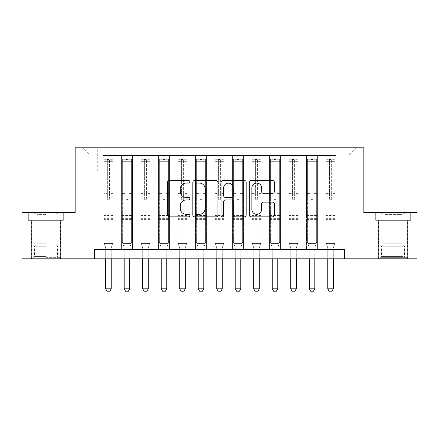 <?xml version="1.0" encoding="UTF-8"?>
<svg xmlns="http://www.w3.org/2000/svg" width="439" height="439" viewBox="0 0 439 439"><rect width="100%" height="100%" fill="white"/><g stroke="black" fill="none" stroke-linecap="round" stroke-linejoin="round"><path stroke-width="0.33" stroke-dasharray="2.19 1.65" d="M189.889 181.79A1.273 1.273 0 0 0 188.622 180.517L169.322 180.517A1.816 1.816 0 0 0 167.506 182.333L167.506 215.028A1.816 1.816 0 0 0 169.322 216.844L188.622 216.844A1.273 1.273 0 0 0 189.889 215.576A1.273 1.273 0 0 0 188.622 214.303L186.125 214.303A5.811 5.811 0 0 1 180.308 208.492L180.308 205.765A5.811 5.811 0 0 1 186.125 199.954L188.622 199.954A1.273 1.273 0 0 0 189.889 198.68A1.273 1.273 0 0 0 188.622 197.407L186.125 197.407A5.811 5.811 0 0 1 180.308 191.596L180.308 188.874A5.811 5.811 0 0 1 186.125 183.058L188.622 183.058A1.273 1.273 0 0 0 189.889 181.79M392.993 220.334L410.849 220.334L392.993 220.334L392.993 212.558L410.849 212.558L375.136 212.558L392.993 212.558L392.993 220.334L375.691 220.334L410.295 220.334L392.993 220.334L392.993 212.931L375.691 212.931L410.295 212.931L392.993 212.931L392.993 220.334M392.993 258.823L378.555 258.823L392.993 258.823M349.043 147.789L343.117 147.789L349.043 147.789M349.043 170.925L343.117 170.925L349.043 170.925M46.007 220.334L28.151 220.334L46.007 220.334L46.007 212.558L63.864 212.558L28.151 212.558L46.007 212.558L46.007 220.334L60.352 220.334L28.705 220.334L63.309 220.334L31.663 220.334L46.007 220.334L46.007 212.931L28.705 212.931L63.309 212.931L46.007 212.931L58.036 212.931L46.007 212.931L46.007 220.334M46.007 258.823L60.445 258.823L46.007 258.823M336.087 249.571L336.087 155.56L102.913 155.56L102.913 249.571L114.019 249.571L102.913 249.571L114.019 249.571L102.913 249.571L102.913 155.56L114.019 155.56L114.019 249.571L114.019 155.56L114.019 208.86L121.416 208.86L114.019 208.86L114.019 155.56L102.913 155.56L336.087 155.56L336.087 249.571L324.981 249.571L324.981 155.56L306.477 155.56L306.477 249.571L306.477 155.56L317.584 155.56L317.584 249.571L317.584 155.56L317.584 208.86L317.584 155.56L324.981 155.56L324.981 249.571L336.087 249.571L324.981 249.571L336.087 249.571L336.087 155.192L336.087 208.86L349.043 208.86L349.043 155.192L336.087 155.192L349.043 155.192L349.043 208.86L336.087 208.86L336.087 194.982L336.087 249.571M306.477 249.571L317.584 249.571L306.477 249.571L317.584 249.571L306.477 249.571L306.477 194.982L306.477 208.86L299.074 208.86L299.074 162.962L299.074 208.86L306.477 208.86L306.477 162.962L306.477 208.86L324.981 208.86L317.584 208.86L317.584 194.982L317.584 208.86L306.477 208.86L306.477 194.982L317.584 194.982L317.584 249.571L317.584 194.982L306.477 194.982L306.477 249.571M299.074 249.571L299.074 155.56L287.973 155.56L287.973 249.571L287.973 155.56L299.074 155.56L299.074 249.571L287.973 249.571L299.074 249.571L287.973 249.571L299.074 249.571L299.074 194.982L299.074 249.571M280.57 249.571L280.57 155.56L269.464 155.56L269.464 249.571L269.464 155.56L280.57 155.56L280.57 249.571L269.464 249.571L280.57 249.571L269.464 249.571L280.57 249.571L280.57 162.962L280.57 208.86L287.973 208.86L280.57 208.86L280.57 194.982L280.57 249.571M262.061 249.571L262.061 155.56L250.96 155.56L250.96 249.571L250.96 155.56L262.061 155.56L262.061 249.571L250.96 249.571L262.061 249.571L250.96 249.571L262.061 249.571L262.061 162.962L262.061 208.86L269.464 208.86L262.061 208.86L262.061 194.982L262.061 249.571M243.557 249.571L243.557 155.56L232.456 155.56L232.456 249.571L232.456 155.56L243.557 155.56L243.557 249.571L232.456 249.571L243.557 249.571L232.456 249.571L243.557 249.571L243.557 162.962L243.557 208.86L250.96 208.86L243.557 208.86L243.557 194.982L243.557 249.571M225.053 249.571L225.053 155.56L213.947 155.56L213.947 249.571L213.947 155.56L225.053 155.56L225.053 249.571L213.947 249.571L225.053 249.571L213.947 249.571L225.053 249.571L225.053 162.962L225.053 208.86L232.456 208.86L225.053 208.86L225.053 194.982L225.053 249.571M206.544 249.571L206.544 155.56L195.443 155.56L195.443 249.571L195.443 155.56L206.544 155.56L206.544 249.571L195.443 249.571L206.544 249.571L195.443 249.571L206.544 249.571L206.544 162.962L206.544 208.86L213.947 208.86L206.544 208.86L206.544 194.982L206.544 249.571M188.04 249.571L188.04 155.56L176.939 155.56L176.939 249.571L176.939 155.56L188.04 155.56L188.04 249.571L176.939 249.571L188.04 249.571L176.939 249.571L188.04 249.571L188.04 162.962L188.04 208.86L195.443 208.86L188.04 208.86L188.04 194.982L188.04 249.571M169.536 249.571L169.536 155.56L158.43 155.56L158.43 249.571L158.43 155.56L169.536 155.56L169.536 249.571L158.43 249.571L169.536 249.571L158.43 249.571L169.536 249.571L169.536 162.962L169.536 208.86L176.939 208.86L169.536 208.86L169.536 194.982L169.536 249.571M151.027 249.571L151.027 155.56L139.926 155.56L139.926 249.571L139.926 155.56L151.027 155.56L151.027 249.571L139.926 249.571L151.027 249.571L139.926 249.571L151.027 249.571L151.027 162.962L151.027 208.86L158.43 208.86L151.027 208.86L151.027 194.982L151.027 249.571M132.523 249.571L132.523 155.56L121.416 155.56L121.416 249.571L121.416 155.56L132.523 155.56L132.523 249.571L121.416 249.571L132.523 249.571L121.416 249.571L132.523 249.571L132.523 194.982L132.523 249.571M324.981 162.962L324.981 208.86L324.981 155.56L324.981 162.962L317.584 162.962L324.981 162.962M287.973 162.962L287.973 208.86L287.973 155.56L280.57 155.56L280.57 162.962L280.57 155.56L287.973 155.56L287.973 162.962L280.57 162.962L287.973 162.962M269.464 162.962L269.464 208.86L269.464 155.56L262.061 155.56L262.061 162.962L262.061 155.56L269.464 155.56L269.464 162.962L262.061 162.962L269.464 162.962M250.96 162.962L250.96 208.86L250.96 155.56L243.557 155.56L243.557 162.962L243.557 155.56L250.96 155.56L250.96 162.962L243.557 162.962L250.96 162.962M232.456 162.962L232.456 208.86L232.456 155.56L225.053 155.56L225.053 162.962L225.053 155.56L232.456 155.56L232.456 162.962L225.053 162.962L232.456 162.962M213.947 162.962L213.947 208.86L213.947 155.56L206.544 155.56L206.544 162.962L206.544 155.56L213.947 155.56L213.947 162.962L206.544 162.962L213.947 162.962M195.443 162.962L195.443 208.86L195.443 155.56L188.04 155.56L188.04 162.962L188.04 155.56L195.443 155.56L195.443 162.962L188.04 162.962L195.443 162.962M176.939 162.962L176.939 208.86L176.939 155.56L169.536 155.56L169.536 162.962L169.536 155.56L176.939 155.56L176.939 162.962L169.536 162.962L176.939 162.962M158.43 162.962L158.43 208.86L158.43 155.56L151.027 155.56L151.027 162.962L151.027 155.56L158.43 155.56L158.43 162.962L151.027 162.962L158.43 162.962M132.523 162.962L132.523 208.86L132.523 155.56L132.523 162.962L139.926 162.962L139.926 208.86L132.523 208.86L139.926 208.86L139.926 155.56L132.523 155.56L139.926 155.56L139.926 162.962L132.523 162.962M94.588 258.823L94.588 249.571L94.588 258.823L94.588 249.571L344.412 249.571L94.588 249.571L344.412 249.571L344.412 258.823L21.95 258.823L21.95 212.558L75.157 212.558L75.157 147.789L363.843 147.789L363.843 212.558L417.05 212.558L417.05 258.823L344.412 258.823L344.412 249.571L344.412 258.823M87.921 147.789L82.186 147.789L87.921 147.789L87.921 170.925L82.186 170.925L91.992 170.925L87.921 170.925L87.921 147.789M91.992 147.789L97.732 147.789L91.992 147.789L91.992 170.925L97.732 170.925L91.992 170.925L91.992 147.789M336.087 147.789L102.913 147.789L356.446 147.789L336.087 147.789L336.087 155.56L336.087 147.789M102.913 147.789L82.554 147.789L102.913 147.789L102.913 208.86L89.957 208.86L89.957 155.192L102.913 155.192L89.957 155.192L82.554 147.789L89.957 155.192L89.957 208.86L102.913 208.86L102.913 147.789M121.416 162.962L121.416 208.86L121.416 155.56L114.019 155.56L121.416 155.56L121.416 162.962L114.019 162.962L121.416 162.962M306.477 155.56L299.074 155.56L299.074 162.962L299.074 155.56L306.477 155.56L306.477 162.962L306.477 155.56M287.973 208.86L299.074 208.86L287.973 208.86L287.973 194.982L287.973 208.86M269.464 208.86L280.57 208.86L269.464 208.86L269.464 194.982L269.464 208.86M250.96 208.86L262.061 208.86L250.96 208.86L250.96 194.982L250.96 208.86M232.456 208.86L243.557 208.86L232.456 208.86L232.456 194.982L232.456 208.86M213.947 208.86L225.053 208.86L213.947 208.86L213.947 194.982L213.947 208.86M195.443 208.86L206.544 208.86L195.443 208.86L195.443 194.982L195.443 208.86M176.939 208.86L188.04 208.86L176.939 208.86L176.939 194.982L176.939 208.86M158.43 208.86L169.536 208.86L158.43 208.86L158.43 194.982L158.43 208.86M139.926 208.86L151.027 208.86L139.926 208.86L139.926 194.982L139.926 208.86M121.416 208.86L132.523 208.86L132.523 194.982L132.523 208.86L121.416 208.86L121.416 194.982L132.523 194.982L121.416 194.982L121.416 249.571L121.416 208.86M102.913 208.86L114.019 208.86L114.019 194.982L114.019 249.571L114.019 194.982L114.019 208.86L102.913 208.86L102.913 194.982L114.019 194.982L102.913 194.982L102.913 249.571L102.913 208.86M324.981 208.86L336.087 208.86L324.981 208.86L324.981 194.982L324.981 208.86M102.913 194.982L114.019 194.982L102.913 194.982M121.416 194.982L132.523 194.982L121.416 194.982M139.926 194.982L151.027 194.982L139.926 194.982L139.926 249.571L139.926 194.982L151.027 194.982L139.926 194.982M158.43 194.982L169.536 194.982L158.43 194.982L158.43 249.571L158.43 194.982L169.536 194.982L158.43 194.982M176.939 194.982L188.04 194.982L176.939 194.982L176.939 249.571L176.939 194.982L188.04 194.982L176.939 194.982M195.443 194.982L206.544 194.982L195.443 194.982L195.443 249.571L195.443 194.982L206.544 194.982L195.443 194.982M213.947 194.982L225.053 194.982L213.947 194.982L213.947 249.571L213.947 194.982L225.053 194.982L213.947 194.982M232.456 194.982L243.557 194.982L232.456 194.982L232.456 249.571L232.456 194.982L243.557 194.982L232.456 194.982M250.96 194.982L262.061 194.982L250.96 194.982L250.96 249.571L250.96 194.982L262.061 194.982L250.96 194.982M269.464 194.982L280.57 194.982L269.464 194.982L269.464 249.571L269.464 194.982L280.57 194.982L269.464 194.982M287.973 194.982L299.074 194.982L287.973 194.982L287.973 249.571L287.973 194.982L299.074 194.982L287.973 194.982M306.477 194.982L317.584 194.982L306.477 194.982M324.981 194.982L336.087 194.982L324.981 194.982L324.981 249.571L324.981 194.982L336.087 194.982L324.981 194.982M356.446 147.789L349.043 155.192L356.446 147.789M28.151 220.334L28.151 212.558L28.151 220.334M63.864 220.334L63.864 212.558L63.864 220.334M410.849 220.334L410.849 212.558L410.849 220.334M375.136 220.334L375.136 212.558L375.136 220.334M217.909 215.028L217.909 182.333A1.816 1.816 0 0 0 216.092 180.517L194.658 180.517A1.816 1.816 0 0 0 192.842 182.333L192.842 215.028A1.816 1.816 0 0 0 194.658 216.844L216.092 216.844A1.816 1.816 0 0 0 217.909 215.028M196.656 183.058A1.273 1.273 0 0 0 195.388 184.331L195.388 213.03A1.273 1.273 0 0 0 196.656 214.303L199.29 214.303A5.811 5.811 0 0 0 205.106 208.492L205.106 188.874A5.811 5.811 0 0 0 199.29 183.058L196.656 183.058M222.908 180.517L244.342 180.517A1.816 1.816 0 0 1 246.158 182.333L246.158 215.028A1.816 1.816 0 0 1 244.342 216.844L235.167 216.844A1.816 1.816 0 0 1 233.35 215.028L233.35 201.77A1.816 1.816 0 0 0 231.534 199.954L225.448 199.954A1.816 1.816 0 0 0 223.632 201.77L223.632 215.576A1.273 1.273 0 0 1 222.359 216.844A1.273 1.273 0 0 1 221.091 215.576L221.091 182.333A1.816 1.816 0 0 1 222.908 180.517M233.35 188.007A4.856 4.856 0 0 0 228.494 183.151A4.856 4.856 0 0 0 223.632 188.007L223.632 195.591A1.816 1.816 0 0 0 225.448 197.407L231.534 197.407A1.816 1.816 0 0 0 233.35 195.591L233.35 188.007M263.411 193.325L272.586 193.325A1.816 1.816 0 0 0 274.402 191.508L274.402 182.333A1.816 1.816 0 0 0 272.586 180.517L251.152 180.517A1.816 1.816 0 0 0 249.336 182.333L249.336 215.028A1.816 1.816 0 0 0 251.152 216.844L272.586 216.844A1.816 1.816 0 0 0 274.402 215.028L274.402 203.948A1.816 1.816 0 0 0 272.586 202.132L263.411 202.132A1.816 1.816 0 0 0 261.595 203.948L261.595 209.441A4.856 4.856 0 0 1 256.738 214.303A4.856 4.856 0 0 1 251.876 209.441L251.876 187.919A4.856 4.856 0 0 1 256.738 183.058A4.856 4.856 0 0 1 261.595 187.919L261.595 191.508A1.816 1.816 0 0 0 263.411 193.325M107.352 198.68A1.108 1.108 90 0 0 108.466 199.789A1.108 1.108 -90 0 1 107.352 198.68L107.352 196.826L107.352 198.68M111.243 159.264L111.243 161.667L113.092 161.673L113.092 159.264L103.84 159.264L103.84 241.982L103.84 196.826L107.352 196.826L107.352 193.401L103.84 193.401M103.84 159.264L103.84 196.826L107.352 196.826L107.352 162.156C108.093 161.514 108.834 161.514 109.574 162.156L109.574 190.998L113.092 190.998L113.092 241.982L103.84 241.982L105.601 247.53A1.849 1.849 -90 0 1 105.689 248.09L105.689 288.807L111.243 288.807L111.243 248.09A1.849 1.849 -90 0 1 111.33 247.53L113.092 241.982L103.84 241.982L105.601 247.53A1.849 1.849 -90 0 1 105.689 248.09L105.689 258.823M113.092 161.673L113.092 190.998M113.092 159.264L113.092 241.982L112.642 243.393L104.284 243.393L112.642 243.393L111.33 247.53A1.849 1.849 -90 0 0 111.243 248.09L111.243 258.823M111.243 161.667L105.689 161.667L105.689 159.264M103.84 161.673L105.689 161.667M109.574 198.68A1.108 1.108 -90 0 1 108.466 199.789A1.108 1.108 90 0 0 109.574 198.68L109.574 196.826L109.574 198.68M113.092 193.401L109.574 193.401L109.574 196.826L109.574 190.998M109.574 193.401L109.574 159.494L107.352 159.494L107.352 193.401M113.042 159.264L103.884 159.264L113.042 159.264M103.884 161.667L113.042 161.667L103.884 161.667M113.092 219.407L103.84 219.407M105.689 288.807L107.078 291.211L109.854 291.211L111.243 288.807M109.574 162.156L109.574 159.494M107.352 162.156L107.352 159.494L107.352 162.156M46.007 257.342L60.352 257.342L46.007 257.342M46.007 256.42L34.44 256.42L46.007 256.42M46.007 214.616L36.898 214.616L46.007 214.616M46.007 243.782L36.898 243.782L46.007 243.782M63.309 220.334L63.309 212.931L63.309 220.334M28.705 220.334L28.705 212.931L28.705 220.334M382.177 257.342L405.482 257.342L382.177 257.342M403.007 256.42L381.425 256.42L403.007 256.42M382.578 212.931L405.021 212.931L382.578 212.931M385.107 214.616L402.102 214.616L385.107 214.616M385.107 243.782L402.102 243.782L385.107 243.782M380.569 257.342L407.337 257.342L380.569 257.342M380.569 220.334L407.337 220.334L380.569 220.334M410.295 220.334L410.295 212.931L410.295 220.334M375.691 220.334L375.691 212.931L375.691 220.334M125.861 198.68A1.108 1.108 -144.7 0 0 126.97 199.789A1.108 1.108 35.3 0 1 125.861 198.68L125.861 196.826L125.861 198.68M131.552 159.264L129.746 159.264L129.746 161.667L131.596 161.673L131.596 159.264L122.344 159.264L122.344 241.982L122.344 196.826L125.861 196.826L125.861 193.401L122.344 193.401M122.344 159.264L122.344 196.826L125.861 196.826L125.861 162.156C126.597 161.514 127.337 161.514 128.084 162.156L128.084 190.998L131.596 190.998L131.596 241.982L122.344 241.982L124.105 247.53A1.849 1.849 35.3 0 1 124.193 248.09L124.193 288.807L129.746 288.807L129.746 248.09A1.849 1.849 35.3 0 1 129.834 247.53L131.596 241.982L122.344 241.982L124.105 247.53A1.849 1.849 35.3 0 1 124.193 248.09L124.193 258.823M131.596 161.673L131.596 190.998M131.596 159.264L131.596 241.982L131.151 243.393L122.794 243.393L131.151 243.393L129.834 247.53A1.849 1.849 35.3 0 0 129.746 248.09L129.746 258.823M129.746 159.264L122.393 159.264M129.746 161.667L124.193 161.667L124.193 159.264M122.344 161.673L131.552 161.667M122.393 161.667L124.193 161.667M128.084 198.68A1.108 1.108 35.3 0 1 126.97 199.789A1.108 1.108 -144.7 0 0 128.084 198.68L128.084 196.826L128.084 198.68M131.596 193.401L128.084 193.401L128.084 196.826L128.084 190.998M128.084 193.401L128.084 159.494L125.861 159.494L125.861 193.401M131.596 219.407L122.344 219.407M124.193 288.807L125.581 291.211L128.358 291.211L129.746 288.807M125.861 162.156L125.861 159.494M128.084 162.156L128.084 159.494M144.365 198.68A1.108 1.108 -144.7 0 0 145.479 199.789A1.108 1.108 35.3 0 1 144.365 198.68L144.365 196.826L144.365 198.68M150.056 159.264L148.25 159.264L148.25 161.667L150.105 161.673L150.105 159.264L140.848 159.264L140.848 241.982L140.848 196.826L144.365 196.826L144.365 193.401L140.848 193.401M140.848 159.264L140.848 196.826L144.365 196.826L144.365 162.156C145.106 161.514 145.847 161.514 146.588 162.156L146.588 190.998L150.105 190.998L150.105 241.982L140.848 241.982L142.615 247.53A1.849 1.849 35.3 0 1 142.702 248.09L142.702 288.807L148.25 288.807L148.25 248.09A1.849 1.849 35.3 0 1 148.338 247.53L150.105 241.982L140.848 241.982L142.615 247.53A1.849 1.849 35.3 0 1 142.702 248.09L142.702 258.823M150.105 161.673L150.105 190.998M150.105 159.264L150.105 241.982L149.655 243.393L141.298 243.393L149.655 243.393L148.338 247.53A1.849 1.849 35.3 0 0 148.25 248.09L148.25 258.823M148.25 159.264L140.897 159.264M148.25 161.667L142.702 161.667L142.702 159.264M140.848 161.673L150.056 161.667M140.897 161.667L142.702 161.667M146.588 198.68A1.108 1.108 35.3 0 1 145.479 199.789A1.108 1.108 -144.7 0 0 146.588 198.68L146.588 196.826L146.588 198.68M150.105 193.401L146.588 193.401L146.588 196.826L146.588 190.998M146.588 193.401L146.588 159.494L144.365 159.494L144.365 193.401M150.105 219.407L140.848 219.407M142.702 288.807L144.091 291.211L146.862 291.211L148.25 288.807M144.365 162.156L144.365 159.494M146.588 162.156L146.588 159.494M162.874 198.68A1.108 1.108 -144.7 0 0 163.983 199.789A1.108 1.108 35.3 0 1 162.874 198.68L162.874 196.826L162.874 198.68M168.565 159.264L166.76 159.264L166.76 161.667L168.609 161.673L168.609 159.264L159.357 159.264L159.357 241.982L159.357 196.826L162.874 196.826L162.874 193.401L159.357 193.401M159.357 159.264L159.357 196.826L162.874 196.826L162.874 162.156C163.61 161.514 164.351 161.514 165.091 162.156L165.091 190.998L168.609 190.998L168.609 241.982L159.357 241.982L161.118 247.53A1.849 1.849 35.3 0 1 161.206 248.09L161.206 288.807L166.76 288.807L166.76 248.09A1.849 1.849 35.3 0 1 166.847 247.53L168.609 241.982L159.357 241.982L161.118 247.53A1.849 1.849 35.3 0 1 161.206 248.09L161.206 258.823M168.609 161.673L168.609 190.998M168.609 159.264L168.609 241.982L168.164 243.393L159.801 243.393L168.164 243.393L166.847 247.53A1.849 1.849 35.3 0 0 166.76 248.09L166.76 258.823M166.76 159.264L159.401 159.264M166.76 161.667L161.206 161.667L161.206 159.264M159.357 161.673L168.565 161.667M159.401 161.667L161.206 161.667M165.091 198.68A1.108 1.108 35.3 0 1 163.983 199.789A1.108 1.108 -144.7 0 0 165.091 198.68L165.091 196.826L165.091 198.68M168.609 193.401L165.091 193.401L165.091 196.826L165.091 190.998M165.091 193.401L165.091 159.494L162.874 159.494L162.874 193.401M168.609 219.407L159.357 219.407M161.206 288.807L162.595 291.211L165.371 291.211L166.76 288.807M162.874 162.156L162.874 159.494M165.091 162.156L165.091 159.494M181.378 198.68A1.108 1.108 -144.7 0 0 182.487 199.789A1.108 1.108 35.3 0 1 181.378 198.68L181.378 196.826L181.378 198.68M187.069 159.264L185.263 159.264L185.263 161.667L187.113 161.673L187.113 159.264L177.861 159.264L177.861 241.982L177.861 196.826L181.378 196.826L181.378 193.401L177.861 193.401M177.861 159.264L177.861 196.826L181.378 196.826L181.378 162.156C182.114 161.514 182.854 161.514 183.601 162.156L183.601 190.998L187.113 190.998L187.113 241.982L177.861 241.982L179.628 247.53A1.849 1.849 35.3 0 1 179.71 248.09L179.71 288.807L185.263 288.807L185.263 248.09A1.849 1.849 35.3 0 1 185.351 247.53L187.113 241.982L177.861 241.982L179.628 247.53A1.849 1.849 35.3 0 1 179.71 248.09L179.71 258.823M187.113 161.673L187.113 190.998M187.113 159.264L187.113 241.982L186.668 243.393L178.311 243.393L186.668 243.393L185.351 247.53A1.849 1.849 35.3 0 0 185.263 248.09L185.263 258.823M185.263 159.264L177.91 159.264M185.263 161.667L179.71 161.667L179.71 159.264M177.861 161.673L187.069 161.667M177.91 161.667L179.71 161.667M183.601 198.68A1.108 1.108 35.3 0 1 182.487 199.789A1.108 1.108 -144.7 0 0 183.601 198.68L183.601 196.826L183.601 198.68M187.113 193.401L183.601 193.401L183.601 196.826L183.601 190.998M183.601 193.401L183.601 159.494L181.378 159.494L181.378 193.401M187.113 219.407L177.861 219.407M179.71 288.807L181.098 291.211L183.875 291.211L185.263 288.807M181.378 162.156L181.378 159.494M183.601 162.156L183.601 159.494M199.882 198.68A1.108 1.108 -144.7 0 0 200.996 199.789A1.108 1.108 35.3 0 1 199.882 198.68L199.882 196.826L199.882 198.68M205.573 159.264L203.767 159.264L203.767 161.667L205.622 161.673L205.622 159.264L196.37 159.264L196.37 241.982L196.37 196.826L199.882 196.826L199.882 193.401L196.37 193.401M196.37 159.264L196.37 196.826L199.882 196.826L199.882 162.156C200.623 161.514 201.364 161.514 202.105 162.156L202.105 190.998L205.622 190.998L205.622 241.982L196.37 241.982L198.132 247.53A1.849 1.849 35.3 0 1 198.219 248.09L198.219 288.807L203.767 288.807L203.767 248.09A1.849 1.849 35.3 0 1 203.855 247.53L205.622 241.982L196.37 241.982L198.132 247.53A1.849 1.849 35.3 0 1 198.219 248.09L198.219 258.823M205.622 161.673L205.622 190.998M205.622 159.264L205.622 241.982L205.172 243.393L196.815 243.393L205.172 243.393L203.855 247.53A1.849 1.849 35.3 0 0 203.767 248.09L203.767 258.823M203.767 159.264L196.414 159.264M203.767 161.667L198.219 161.667L198.219 159.264M196.37 161.673L205.573 161.667M196.414 161.667L198.219 161.667M202.105 198.68A1.108 1.108 35.3 0 1 200.996 199.789A1.108 1.108 -144.7 0 0 202.105 198.68L202.105 196.826L202.105 198.68M205.622 193.401L202.105 193.401L202.105 196.826L202.105 190.998M202.105 193.401L202.105 159.494L199.882 159.494L199.882 193.401M205.622 219.407L196.37 219.407M198.219 288.807L199.608 291.211L202.384 291.211L203.767 288.807M199.882 162.156L199.882 159.494M202.105 162.156L202.105 159.494M218.392 198.68A1.108 1.108 -144.7 0 0 219.5 199.789A1.108 1.108 35.3 0 1 218.392 198.68L218.392 196.826L218.392 198.68M224.082 159.264L222.277 159.264L222.277 161.667L224.126 161.673L224.126 159.264L214.874 159.264L214.874 241.982L214.874 196.826L218.392 196.826L218.392 193.401L214.874 193.401M214.874 159.264L214.874 196.826L218.392 196.826L218.392 162.156C219.127 161.514 219.868 161.514 220.608 162.156L220.608 190.998L224.126 190.998L224.126 241.982L214.874 241.982L216.636 247.53A1.849 1.849 35.3 0 1 216.723 248.09L216.723 288.807L222.277 288.807L222.277 248.09A1.849 1.849 35.3 0 1 222.364 247.53L224.126 241.982L214.874 241.982L216.636 247.53A1.849 1.849 35.3 0 1 216.723 248.09L216.723 258.823M224.126 161.673L224.126 190.998M224.126 159.264L224.126 241.982L223.681 243.393L215.319 243.393L223.681 243.393L222.364 247.53A1.849 1.849 35.3 0 0 222.277 248.09L222.277 258.823M222.277 159.264L214.918 159.264M222.277 161.667L216.723 161.667L216.723 159.264M214.874 161.673L224.082 161.667M214.918 161.667L216.723 161.667M220.608 198.68A1.108 1.108 35.3 0 1 219.5 199.789A1.108 1.108 -144.7 0 0 220.608 198.68L220.608 196.826L220.608 198.68M224.126 193.401L220.608 193.401L220.608 196.826L220.608 190.998M220.608 193.401L220.608 159.494L218.392 159.494L218.392 193.401M224.126 219.407L214.874 219.407M216.723 288.807L218.112 291.211L220.888 291.211L222.277 288.807M218.392 162.156L218.392 159.494M220.608 162.156L220.608 159.494M236.895 198.68A1.108 1.108 -144.7 0 0 238.004 199.789A1.108 1.108 35.3 0 1 236.895 198.68L236.895 196.826L236.895 198.68M242.586 159.264L240.781 159.264L240.781 161.667L242.63 161.673L242.63 159.264L233.378 159.264L233.378 241.982L233.378 196.826L236.895 196.826L236.895 193.401L233.378 193.401M233.378 159.264L233.378 196.826L236.895 196.826L236.895 162.156C237.636 161.514 238.372 161.514 239.118 162.156L239.118 190.998L242.63 190.998L242.63 241.982L233.378 241.982L235.145 247.53A1.849 1.849 35.3 0 1 235.233 248.09L235.233 288.807L240.781 288.807L240.781 248.09A1.849 1.849 35.3 0 1 240.868 247.53L242.63 241.982L233.378 241.982L235.145 247.53A1.849 1.849 35.3 0 1 235.233 248.09L235.233 258.823M242.63 161.673L242.63 190.998M242.63 159.264L242.63 241.982L242.185 243.393L233.828 243.393L242.185 243.393L240.868 247.53A1.849 1.849 35.3 0 0 240.781 248.09L240.781 258.823M240.781 159.264L233.427 159.264M240.781 161.667L235.233 161.667L235.233 159.264M233.378 161.673L242.586 161.667M233.427 161.667L235.233 161.667M239.118 198.68A1.108 1.108 35.3 0 1 238.004 199.789A1.108 1.108 -144.7 0 0 239.118 198.68L239.118 196.826L239.118 198.68M242.63 193.401L239.118 193.401L239.118 196.826L239.118 190.998M239.118 193.401L239.118 159.494L236.895 159.494L236.895 193.401M242.63 219.407L233.378 219.407M235.233 288.807L236.616 291.211L239.392 291.211L240.781 288.807M236.895 162.156L236.895 159.494M239.118 162.156L239.118 159.494M255.399 198.68A1.108 1.108 -144.7 0 0 256.513 199.789A1.108 1.108 35.3 0 1 255.399 198.68L255.399 196.826L255.399 198.68M261.09 159.264L259.29 159.264L259.29 161.667L261.139 161.673L261.139 159.264L251.887 159.264L251.887 241.982L251.887 196.826L255.399 196.826L255.399 193.401L251.887 193.401M251.887 159.264L251.887 196.826L255.399 196.826L255.399 162.156C256.14 161.514 256.881 161.514 257.622 162.156L257.622 190.998L261.139 190.998L261.139 241.982L251.887 241.982L253.649 247.53A1.849 1.849 35.3 0 1 253.737 248.09L253.737 288.807L259.29 288.807L259.29 248.09A1.849 1.849 35.3 0 1 259.372 247.53L261.139 241.982L251.887 241.982L253.649 247.53A1.849 1.849 35.3 0 1 253.737 248.09L253.737 258.823M261.139 161.673L261.139 190.998M261.139 159.264L261.139 241.982L260.689 243.393L252.332 243.393L260.689 243.393L259.372 247.53A1.849 1.849 35.3 0 0 259.29 248.09L259.29 258.823M259.29 159.264L251.931 159.264M259.29 161.667L253.737 161.667L253.737 159.264M251.887 161.673L261.09 161.667M251.931 161.667L253.737 161.667M257.622 198.68A1.108 1.108 35.3 0 1 256.513 199.789A1.108 1.108 -144.7 0 0 257.622 198.68L257.622 196.826L257.622 198.68M261.139 193.401L257.622 193.401L257.622 196.826L257.622 190.998M257.622 193.401L257.622 159.494L255.399 159.494L255.399 193.401M261.139 219.407L251.887 219.407M253.737 288.807L255.125 291.211L257.902 291.211L259.29 288.807M255.399 162.156L255.399 159.494M257.622 162.156L257.622 159.494M273.909 198.68A1.108 1.108 -144.7 0 0 275.017 199.789A1.108 1.108 35.3 0 1 273.909 198.68L273.909 196.826L273.909 198.68M279.599 159.264L277.794 159.264L277.794 161.667L279.643 161.673L279.643 159.264L270.391 159.264L270.391 241.982L270.391 196.826L273.909 196.826L273.909 193.401L270.391 193.401M270.391 159.264L270.391 196.826L273.909 196.826L273.909 162.156C274.644 161.514 275.385 161.514 276.126 162.156L276.126 190.998L279.643 190.998L279.643 241.982L270.391 241.982L272.153 247.53A1.849 1.849 35.3 0 1 272.24 248.09L272.24 288.807L277.794 288.807L277.794 248.09A1.849 1.849 35.3 0 1 277.882 247.53L279.643 241.982L270.391 241.982L272.153 247.53A1.849 1.849 35.3 0 1 272.24 248.09L272.24 258.823M279.643 161.673L279.643 190.998M279.643 159.264L279.643 241.982L279.199 243.393L270.836 243.393L279.199 243.393L277.882 247.53A1.849 1.849 35.3 0 0 277.794 248.09L277.794 258.823M277.794 159.264L270.435 159.264M277.794 161.667L272.24 161.667L272.24 159.264M270.391 161.673L279.599 161.667M270.435 161.667L272.24 161.667M276.126 198.68A1.108 1.108 35.3 0 1 275.017 199.789A1.108 1.108 -144.7 0 0 276.126 198.68L276.126 196.826L276.126 198.68M279.643 193.401L276.126 193.401L276.126 196.826L276.126 190.998M276.126 193.401L276.126 159.494L273.909 159.494L273.909 193.401M279.643 219.407L270.391 219.407M272.24 288.807L273.629 291.211L276.405 291.211L277.794 288.807M273.909 162.156L273.909 159.494M276.126 162.156L276.126 159.494M292.412 198.68A1.108 1.108 -144.7 0 0 293.521 199.789A1.108 1.108 35.3 0 1 292.412 198.68L292.412 196.826L292.412 198.68M298.103 159.264L296.298 159.264L296.298 161.667L298.152 161.673L298.152 159.264L288.895 159.264L288.895 241.982L288.895 196.826L292.412 196.826L292.412 193.401L288.895 193.401M288.895 159.264L288.895 196.826L292.412 196.826L292.412 162.156C293.153 161.514 293.894 161.514 294.635 162.156L294.635 190.998L298.152 190.998L298.152 241.982L288.895 241.982L290.662 247.53A1.849 1.849 35.3 0 1 290.75 248.09L290.75 288.807L296.298 288.807L296.298 248.09A1.849 1.849 35.3 0 1 296.385 247.53L298.152 241.982L288.895 241.982L290.662 247.53A1.849 1.849 35.3 0 1 290.75 248.09L290.75 258.823M298.152 161.673L298.152 190.998M298.152 159.264L298.152 241.982L297.702 243.393L289.345 243.393L297.702 243.393L296.385 247.53A1.849 1.849 35.3 0 0 296.298 248.09L296.298 258.823M296.298 159.264L288.944 159.264M296.298 161.667L290.75 161.667L290.75 159.264M288.895 161.673L298.103 161.667M288.944 161.667L290.75 161.667M294.635 198.68A1.108 1.108 35.3 0 1 293.521 199.789A1.108 1.108 -144.7 0 0 294.635 198.68L294.635 196.826L294.635 198.68M298.152 193.401L294.635 193.401L294.635 196.826L294.635 190.998M294.635 193.401L294.635 159.494L292.412 159.494L292.412 193.401M298.152 219.407L288.895 219.407M290.75 288.807L292.138 291.211L294.909 291.211L296.298 288.807M292.412 162.156L292.412 159.494M294.635 162.156L294.635 159.494M310.916 198.68A1.108 1.108 -144.7 0 0 312.03 199.789A1.108 1.108 35.3 0 1 310.916 198.68L310.916 196.826L310.916 198.68M316.607 159.264L314.807 159.264L314.807 161.667L316.656 161.673L316.656 159.264L307.404 159.264L307.404 241.982L307.404 196.826L310.916 196.826L310.916 193.401L307.404 193.401M307.404 159.264L307.404 196.826L310.916 196.826L310.916 162.156C311.657 161.514 312.398 161.514 313.139 162.156L313.139 190.998L316.656 190.998L316.656 241.982L307.404 241.982L309.166 247.53A1.849 1.849 35.3 0 1 309.254 248.09L309.254 288.807L314.807 288.807L314.807 248.09A1.849 1.849 35.3 0 1 314.895 247.53L316.656 241.982L307.404 241.982L309.166 247.53A1.849 1.849 35.3 0 1 309.254 248.09L309.254 258.823M316.656 161.673L316.656 190.998M316.656 159.264L316.656 241.982L316.206 243.393L307.849 243.393L316.206 243.393L314.895 247.53A1.849 1.849 35.3 0 0 314.807 248.09L314.807 258.823M314.807 159.264L307.448 159.264M314.807 161.667L309.254 161.667L309.254 159.264M307.404 161.673L316.607 161.667M307.448 161.667L309.254 161.667M313.139 198.68A1.108 1.108 35.3 0 1 312.03 199.789A1.108 1.108 -144.7 0 0 313.139 198.68L313.139 196.826L313.139 198.68M316.656 193.401L313.139 193.401L313.139 196.826L313.139 190.998M313.139 193.401L313.139 159.494L310.916 159.494L310.916 193.401M316.656 219.407L307.404 219.407M309.254 288.807L310.642 291.211L313.419 291.211L314.807 288.807M310.916 162.156L310.916 159.494M313.139 162.156L313.139 159.494M329.426 198.68A1.108 1.108 -144.7 0 0 330.534 199.789A1.108 1.108 35.3 0 1 329.426 198.68L329.426 196.826L329.426 198.68M335.116 159.264L333.311 159.264L333.311 161.667L335.16 161.673L335.16 159.264L325.908 159.264L325.908 241.982L325.908 196.826L329.426 196.826L329.426 193.401L325.908 193.401M325.908 159.264L325.908 196.826L329.426 196.826L329.426 162.156C330.161 161.514 330.902 161.514 331.648 162.156L331.648 190.998L335.16 190.998L335.16 241.982L325.908 241.982L327.67 247.53A1.849 1.849 35.3 0 1 327.757 248.09L327.757 288.807L333.311 288.807L333.311 248.09A1.849 1.849 35.3 0 1 333.399 247.53L335.16 241.982L325.908 241.982L327.67 247.53A1.849 1.849 35.3 0 1 327.757 248.09L327.757 258.823M335.16 161.673L335.16 190.998M335.16 159.264L335.16 241.982L334.716 243.393L326.358 243.393L334.716 243.393L333.399 247.53A1.849 1.849 35.3 0 0 333.311 248.09L333.311 258.823M333.311 159.264L325.957 159.264M333.311 161.667L327.757 161.667L327.757 159.264M325.908 161.673L335.116 161.667M325.957 161.667L327.757 161.667M331.648 198.68A1.108 1.108 35.3 0 1 330.534 199.789A1.108 1.108 -144.7 0 0 331.648 198.68L331.648 196.826L331.648 198.68M335.16 193.401L331.648 193.401L331.648 196.826L331.648 190.998M331.648 193.401L331.648 159.494L329.426 159.494L329.426 193.401M335.16 219.407L325.908 219.407M327.757 288.807L329.146 291.211L331.922 291.211L333.311 288.807M329.426 162.156L329.426 159.494M331.648 162.156L331.648 159.494M306.477 162.962L299.074 162.962L306.477 162.962M113.092 215.522L103.84 215.522M113.092 196.826L109.574 196.826L113.092 196.826M103.84 190.998L107.352 190.998M107.352 172.889L103.84 172.889M113.092 172.889L109.574 172.889M103.84 173.97L107.352 173.97M109.574 173.97L113.092 173.97M107.352 161.964L103.84 161.964M103.84 163.045L107.352 163.045M113.092 161.964L109.574 161.964M109.574 163.045L113.092 163.045M113.092 218.364L103.84 218.364M46.007 246.778L34.44 246.778L46.007 246.778M46.007 245.862L34.818 245.862L46.007 245.862M382.978 246.778L404.56 246.778L382.978 246.778M402.678 245.862L381.804 245.862L402.678 245.862M131.596 215.522L122.344 215.522M131.596 196.826L128.084 196.826L131.596 196.826M122.344 190.998L125.861 190.998M125.861 172.889L122.344 172.889M131.596 172.889L128.084 172.889M122.344 173.97L125.861 173.97M128.084 173.97L131.596 173.97M125.861 161.964L122.344 161.964M122.344 163.045L125.861 163.045M131.596 161.964L128.084 161.964M128.084 163.045L131.596 163.045M131.596 218.364L122.344 218.364M150.105 215.522L140.848 215.522M150.105 196.826L146.588 196.826L150.105 196.826M140.848 190.998L144.365 190.998M144.365 172.889L140.848 172.889M150.105 172.889L146.588 172.889M140.848 173.97L144.365 173.97M146.588 173.97L150.105 173.97M144.365 161.964L140.848 161.964M140.848 163.045L144.365 163.045M150.105 161.964L146.588 161.964M146.588 163.045L150.105 163.045M150.105 218.364L140.848 218.364M168.609 215.522L159.357 215.522M168.609 196.826L165.091 196.826L168.609 196.826M159.357 190.998L162.874 190.998M162.874 172.889L159.357 172.889M168.609 172.889L165.091 172.889M159.357 173.97L162.874 173.97M165.091 173.97L168.609 173.97M162.874 161.964L159.357 161.964M159.357 163.045L162.874 163.045M168.609 161.964L165.091 161.964M165.091 163.045L168.609 163.045M168.609 218.364L159.357 218.364M187.113 215.522L177.861 215.522M187.113 196.826L183.601 196.826L187.113 196.826M177.861 190.998L181.378 190.998M181.378 172.889L177.861 172.889M187.113 172.889L183.601 172.889M177.861 173.97L181.378 173.97M183.601 173.97L187.113 173.97M181.378 161.964L177.861 161.964M177.861 163.045L181.378 163.045M187.113 161.964L183.601 161.964M183.601 163.045L187.113 163.045M187.113 218.364L177.861 218.364M205.622 215.522L196.37 215.522M205.622 196.826L202.105 196.826L205.622 196.826M196.37 190.998L199.882 190.998M199.882 172.889L196.37 172.889M205.622 172.889L202.105 172.889M196.37 173.97L199.882 173.97M202.105 173.97L205.622 173.97M199.882 161.964L196.37 161.964M196.37 163.045L199.882 163.045M205.622 161.964L202.105 161.964M202.105 163.045L205.622 163.045M205.622 218.364L196.37 218.364M224.126 215.522L214.874 215.522M224.126 196.826L220.608 196.826L224.126 196.826M214.874 190.998L218.392 190.998M218.392 172.889L214.874 172.889M224.126 172.889L220.608 172.889M214.874 173.97L218.392 173.97M220.608 173.97L224.126 173.97M218.392 161.964L214.874 161.964M214.874 163.045L218.392 163.045M224.126 161.964L220.608 161.964M220.608 163.045L224.126 163.045M224.126 218.364L214.874 218.364M242.63 215.522L233.378 215.522M242.63 196.826L239.118 196.826L242.63 196.826M233.378 190.998L236.895 190.998M236.895 172.889L233.378 172.889M242.63 172.889L239.118 172.889M233.378 173.97L236.895 173.97M239.118 173.97L242.63 173.97M236.895 161.964L233.378 161.964M233.378 163.045L236.895 163.045M242.63 161.964L239.118 161.964M239.118 163.045L242.63 163.045M242.63 218.364L233.378 218.364M261.139 215.522L251.887 215.522M261.139 196.826L257.622 196.826L261.139 196.826M251.887 190.998L255.399 190.998M255.399 172.889L251.887 172.889M261.139 172.889L257.622 172.889M251.887 173.97L255.399 173.97M257.622 173.97L261.139 173.97M255.399 161.964L251.887 161.964M251.887 163.045L255.399 163.045M261.139 161.964L257.622 161.964M257.622 163.045L261.139 163.045M261.139 218.364L251.887 218.364M279.643 215.522L270.391 215.522M279.643 196.826L276.126 196.826L279.643 196.826M270.391 190.998L273.909 190.998M273.909 172.889L270.391 172.889M279.643 172.889L276.126 172.889M270.391 173.97L273.909 173.97M276.126 173.97L279.643 173.97M273.909 161.964L270.391 161.964M270.391 163.045L273.909 163.045M279.643 161.964L276.126 161.964M276.126 163.045L279.643 163.045M279.643 218.364L270.391 218.364M298.152 215.522L288.895 215.522M298.152 196.826L294.635 196.826L298.152 196.826M288.895 190.998L292.412 190.998M292.412 172.889L288.895 172.889M298.152 172.889L294.635 172.889M288.895 173.97L292.412 173.97M294.635 173.97L298.152 173.97M292.412 161.964L288.895 161.964M288.895 163.045L292.412 163.045M298.152 161.964L294.635 161.964M294.635 163.045L298.152 163.045M298.152 218.364L288.895 218.364M316.656 215.522L307.404 215.522M316.656 196.826L313.139 196.826L316.656 196.826M307.404 190.998L310.916 190.998M310.916 172.889L307.404 172.889M316.656 172.889L313.139 172.889M307.404 173.97L310.916 173.97M313.139 173.97L316.656 173.97M310.916 161.964L307.404 161.964M307.404 163.045L310.916 163.045M316.656 161.964L313.139 161.964M313.139 163.045L316.656 163.045M316.656 218.364L307.404 218.364M335.16 215.522L325.908 215.522M335.16 196.826L331.648 196.826L335.16 196.826M325.908 190.998L329.426 190.998M329.426 172.889L325.908 172.889M335.16 172.889L331.648 172.889M325.908 173.97L329.426 173.97M331.648 173.97L335.16 173.97M329.426 161.964L325.908 161.964M325.908 163.045L329.426 163.045M335.16 161.964L331.648 161.964M331.648 163.045L335.16 163.045M335.16 218.364L325.908 218.364M378.555 258.823L378.555 220.334M343.117 170.925L343.117 147.789M31.575 258.823L31.575 220.334M60.445 258.823L60.445 220.334M82.186 170.925L82.186 147.789M97.732 170.925L97.732 147.789M354.964 170.925L354.964 147.789M407.425 258.823L407.425 220.334M33.979 212.931L36.898 214.616L36.898 243.782L34.818 245.862L34.44 246.778L34.44 256.42L33.518 257.342M60.352 257.342L60.352 220.334M31.663 257.342L31.663 220.334M58.036 212.931L55.116 214.616L55.116 243.782L57.196 245.862L57.575 246.778L57.575 256.42L58.497 257.342M380.964 212.931L383.884 214.616L383.884 243.782L381.804 245.862L381.425 246.778L381.425 256.42L380.503 257.342M407.337 257.342L407.337 220.334M378.648 257.342L378.648 220.334M405.021 212.931L402.102 214.616L402.102 243.782L404.182 245.862L404.56 246.778L404.56 256.42L405.482 257.342"/><path stroke-width="0.66" d="M189.889 181.79A1.273 1.273 0 0 0 188.622 180.517L169.322 180.517A1.816 1.816 0 0 0 167.506 182.333L167.506 215.028A1.816 1.816 0 0 0 169.322 216.844L188.622 216.844A1.273 1.273 0 0 0 189.889 215.576A1.273 1.273 0 0 0 188.622 214.303L186.125 214.303A5.811 5.811 0 0 1 180.308 208.492L180.308 205.765A5.811 5.811 0 0 1 186.125 199.954L188.622 199.954A1.273 1.273 0 0 0 189.889 198.68A1.273 1.273 0 0 0 188.622 197.407L186.125 197.407A5.811 5.811 0 0 1 180.308 191.596L180.308 188.874A5.811 5.811 0 0 1 186.125 183.058L188.622 183.058A1.273 1.273 0 0 0 189.889 181.79M272.586 193.325A1.816 1.816 0 0 0 274.402 191.508L274.402 182.333A1.816 1.816 0 0 0 272.586 180.517L251.152 180.517A1.816 1.816 0 0 0 249.336 182.333L249.336 215.028A1.816 1.816 0 0 0 251.152 216.844L272.586 216.844A1.816 1.816 0 0 0 274.402 215.028L274.402 203.948A1.816 1.816 0 0 0 272.586 202.132L263.411 202.132A1.816 1.816 0 0 0 261.595 203.948L261.595 209.441A4.856 4.856 0 0 1 256.738 214.303A4.856 4.856 0 0 1 251.876 209.441L251.876 187.919A4.856 4.856 0 0 1 256.738 183.058A4.856 4.856 0 0 1 261.595 187.919L261.595 191.508A1.816 1.816 0 0 0 263.411 193.325L272.586 193.325M94.588 258.823L21.95 258.823L21.95 212.558L75.157 212.558L75.157 147.789L363.843 147.789L363.843 212.558L417.05 212.558L417.05 258.823L344.412 258.823L344.412 249.571L94.588 249.571L94.588 258.823L344.412 258.823M217.909 182.333A1.816 1.816 0 0 0 216.092 180.517L194.658 180.517A1.816 1.816 0 0 0 192.842 182.333L192.842 215.028A1.816 1.816 0 0 0 194.658 216.844L216.092 216.844A1.816 1.816 0 0 0 217.909 215.028L217.909 182.333M222.908 180.517L244.342 180.517A1.816 1.816 0 0 1 246.158 182.333L246.158 215.028A1.816 1.816 0 0 1 244.342 216.844L235.167 216.844A1.816 1.816 0 0 1 233.35 215.028L233.35 201.77A1.816 1.816 0 0 0 231.534 199.954L225.448 199.954A1.816 1.816 0 0 0 223.632 201.77L223.632 215.576A1.273 1.273 0 0 1 222.359 216.844A1.273 1.273 0 0 1 221.091 215.576L221.091 182.333A1.816 1.816 0 0 1 222.908 180.517M196.656 183.058A1.273 1.273 0 0 0 195.388 184.331L195.388 213.03A1.273 1.273 0 0 0 196.656 214.303L199.29 214.303A5.811 5.811 0 0 0 205.106 208.492L205.106 188.874A5.811 5.811 0 0 0 199.29 183.058L196.656 183.058M233.35 188.007A4.856 4.856 0 0 0 228.494 183.151A4.856 4.856 0 0 0 223.632 188.007L223.632 195.591A1.816 1.816 0 0 0 225.448 197.407L231.534 197.407A1.816 1.816 0 0 0 233.35 195.591L233.35 188.007M105.689 258.823L105.689 288.807L111.243 288.807L111.243 258.823M111.243 288.807L109.854 291.211L107.078 291.211L105.689 288.807M124.193 258.823L124.193 288.807L129.746 288.807L129.746 258.823M129.746 288.807L128.358 291.211L125.581 291.211L124.193 288.807M142.702 258.823L142.702 288.807L148.25 288.807L148.25 258.823M148.25 288.807L146.862 291.211L144.091 291.211L142.702 288.807M161.206 258.823L161.206 288.807L166.76 288.807L166.76 258.823M166.76 288.807L165.371 291.211L162.595 291.211L161.206 288.807M179.71 258.823L179.71 288.807L185.263 288.807L185.263 258.823M185.263 288.807L183.875 291.211L181.098 291.211L179.71 288.807M198.219 258.823L198.219 288.807L203.767 288.807L203.767 258.823M203.767 288.807L202.384 291.211L199.608 291.211L198.219 288.807M216.723 258.823L216.723 288.807L222.277 288.807L222.277 258.823M222.277 288.807L220.888 291.211L218.112 291.211L216.723 288.807M235.233 258.823L235.233 288.807L240.781 288.807L240.781 258.823M240.781 288.807L239.392 291.211L236.616 291.211L235.233 288.807M253.737 258.823L253.737 288.807L259.29 288.807L259.29 258.823M259.29 288.807L257.902 291.211L255.125 291.211L253.737 288.807M272.24 258.823L272.24 288.807L277.794 288.807L277.794 258.823M277.794 288.807L276.405 291.211L273.629 291.211L272.24 288.807M290.75 258.823L290.75 288.807L296.298 288.807L296.298 258.823M296.298 288.807L294.909 291.211L292.138 291.211L290.75 288.807M309.254 258.823L309.254 288.807L314.807 288.807L314.807 258.823M314.807 288.807L313.419 291.211L310.642 291.211L309.254 288.807M327.757 258.823L327.757 288.807L333.311 288.807L333.311 258.823M333.311 288.807L331.922 291.211L329.146 291.211L327.757 288.807"/></g></svg>
